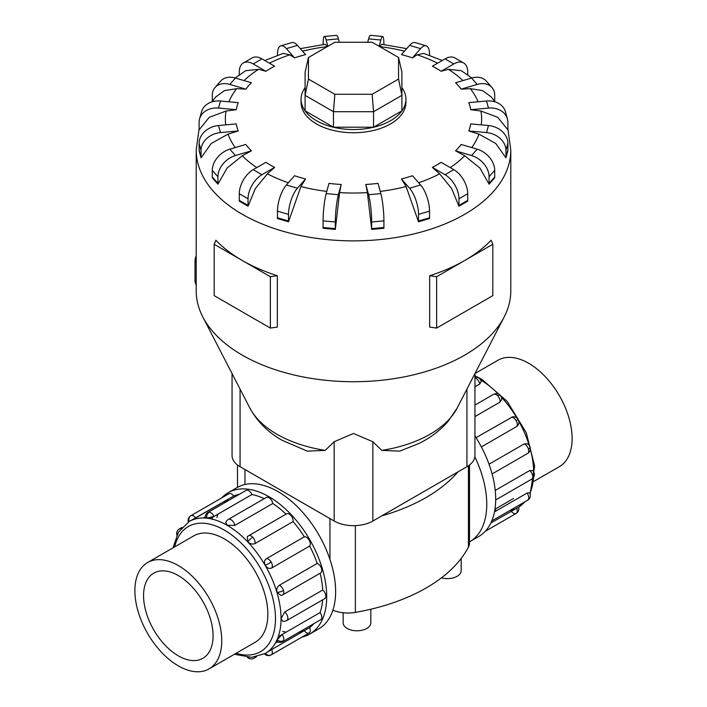 <?xml version="1.0" encoding="UTF-8"?>
<svg xmlns="http://www.w3.org/2000/svg" width="707" height="707" viewBox="0 0 707 707"><rect width="100%" height="100%" fill="white"/><g stroke="black" fill="none" stroke-linecap="round" stroke-linejoin="round"><path stroke-width="1.06" d="M370.813 609.231L370.813 622.814A13.84 7.989 180 0 1 362.267 630.193A13.84 7.989 180 0 1 347.19 628.461A13.84 7.989 180 0 1 343.142 622.814L343.142 612.739M474.98 373.517L497.967 360.243A61.421 35.465 60 0 1 528.677 363.283A61.421 35.465 60 0 1 568.808 417.413A61.421 35.465 60 0 1 559.396 466.638L534.041 481.273M178.323 665.87A61.421 35.465 -120 0 0 209.033 668.91A61.421 35.465 -120 0 0 218.445 619.694A61.421 35.465 -120 0 0 178.323 565.565A61.421 35.465 -120 0 0 147.604 562.525A61.421 35.465 -120 0 0 138.192 611.741A61.421 35.465 -120 0 0 178.323 665.87M178.323 575.586A49.154 28.377 60 0 1 210.43 618.899A49.154 28.377 60 0 1 202.9 658.288A49.154 28.377 60 0 1 178.323 655.857A49.154 28.377 60 0 1 146.208 612.536A49.154 28.377 60 0 1 153.746 573.147A49.154 28.377 60 0 1 178.323 575.586M489.032 464.207L524.152 443.934L527.157 443.766A5.444 5.444 0 0 1 530.117 447.169A5.444 1.697 163.4 0 1 528.456 449.069A5.444 3.137 60 0 1 527.625 453.434L492.107 473.937M494.502 511.859L527.042 493.071L529.614 492.806A5.444 5.444 0 0 1 529.861 497.772A5.444 4.101 -155.7 0 1 528.456 499.283A5.444 3.137 60 0 1 527.625 500.247L491.789 520.935M490.861 522.994L517.789 507.67M516.623 508.121A5.444 3.137 60 0 1 516.145 513.459L485.276 531.284L516.145 513.459A5.444 3.137 60 0 1 511.285 511.205M495.227 490.428L529.684 470.535L532.813 470.641A5.444 5.444 0 0 1 531.655 479.169L495.687 499.937M476.032 437.677L512.478 416.891A5.444 5.444 0 0 1 518.134 419.525L516.145 420.674A5.444 3.137 60 0 1 516.623 426.56L481.37 446.912M228.211 492.691L237.137 487.538A81.597 47.113 60 0 1 277.931 491.586A81.597 47.113 60 0 1 331.238 563.488A81.597 47.113 60 0 1 318.733 628.877L309.807 634.02A81.597 47.113 -120 0 0 322.321 568.64A81.597 47.113 -120 0 0 269.013 496.738A81.597 47.113 -120 0 0 228.211 492.691A81.597 47.113 -120 0 0 221.724 497.878M302.075 637.051A81.597 47.113 -120 0 0 309.807 634.02M282.676 631.395A76.162 43.967 -120 0 0 286.079 632.191M282.031 634.533L278.258 636.707M275.368 643.087L277.559 641.823M298.787 632.358A76.162 43.967 -120 0 0 304.328 630.688A5.444 3.137 60 0 0 309.189 632.942L271.205 654.868A5.444 3.137 -120 0 0 271.682 649.539L309.666 627.613A76.162 43.967 -120 0 0 313.881 623.645M271.612 649.583L267.838 651.757M265.319 653.427L271.682 649.539M277.038 639.968A5.444 4.101 24.3 0 0 283.525 640.701A5.444 3.137 -120 0 1 282.685 641.656A5.444 5.444 0 0 1 276.967 641.479L277.038 639.968L282.102 634.488L320.085 612.562A76.162 43.967 -120 0 0 322.648 599.836M284.753 611.944A5.444 3.137 -120 0 1 287.846 618.086A5.444 3.137 -120 0 1 286.724 620.578A5.444 5.444 0 0 1 282.57 621.117L281.139 618.537L284.753 611.944L322.728 590.018A76.162 43.967 -120 0 0 320.112 573.236M277.038 592.378A5.444 1.697 -16.6 0 0 283.525 590.486A5.444 3.137 -120 0 1 282.685 594.843A5.444 5.444 0 0 1 281.086 595.453L277.038 592.378C276.349 589.284 277.073 586.943 279.221 585.343L317.196 563.417A76.162 43.967 -120 0 0 309.666 546.051L271.682 567.977C269.287 568.994 267.184 568.163 265.364 565.459C263.941 562.542 264.268 560.298 266.353 558.733L304.328 536.807A76.162 43.967 -120 0 0 293.052 521.598L255.077 543.524C252.62 544.584 250.225 544.037 247.892 541.898L247.247 536.852A5.444 5.444 0 0 1 248.581 535.773L286.565 513.839A5.444 3.137 60 0 1 290.754 515.297A5.444 3.137 60 0 1 293.052 521.598M286.008 514.166A76.162 43.967 -120 0 0 272.787 503.508L234.804 525.434L227.292 525.266L225.772 522.738A5.444 5.444 0 0 1 228.308 519.406L266.292 497.481A5.444 3.137 60 0 1 269.013 497.755A5.444 3.137 60 0 1 272.787 503.508M213.956 516.455L206.683 518.098L205.33 517.409A5.444 5.444 0 0 1 208.044 512.363L246.018 490.437A5.444 3.137 60 0 1 247.264 490.19A5.444 3.137 60 0 1 251.939 494.529L213.956 516.455A5.444 3.137 -120 0 0 209.29 512.124A5.444 3.137 -120 0 0 208.044 512.363M205.33 516.72L203.139 517.984M320.085 612.562A5.444 3.137 60 0 1 321.499 618.766A5.444 3.137 60 0 1 320.669 619.73L282.685 641.656M317.196 563.417A5.444 3.137 60 0 1 321.499 568.561A5.444 3.137 60 0 1 320.669 572.917L282.685 594.843M304.328 536.807A5.444 3.137 60 0 1 309.189 540.166A5.444 3.137 60 0 1 309.666 546.051M322.728 590.018A5.444 3.137 60 0 1 325.83 596.16A5.444 3.137 60 0 1 324.699 598.652L286.724 620.578M189.211 521.492A5.444 4.445 -120 0 1 190.855 515.703L228.838 493.778A5.444 3.137 60 0 1 233.69 496.022L189.158 521.519M228.838 493.778L190.855 515.703A5.444 5.444 0 0 0 188.371 521.987M192.914 536.366A61.447 35.474 60 0 1 193.683 535.897A61.447 35.474 60 0 1 224.402 538.946A61.447 35.474 60 0 1 264.542 593.085A61.447 35.474 60 0 1 255.13 642.327A61.447 35.474 60 0 1 254.343 642.751M325.185 450.377A108.233 62.49 0 0 1 276.967 434.248A108.233 62.49 0 0 1 249.783 407.921C257.136 421.487 267.935 432.286 282.173 440.32L307.324 451.137L325.185 450.377L334.155 441.734L353.5 433.479L372.845 441.734L381.815 450.377L399.676 451.137L419.004 443.457C430.483 437.792 440.178 430.439 448.079 421.399L457.217 407.921L504.241 316.851A157.299 90.814 0 0 0 510.799 290.913L510.799 150.061L507.891 128.798M199.109 128.798L196.201 150.061L196.201 290.913A157.299 90.814 0 0 0 202.759 316.851A157.299 90.814 0 0 0 242.271 355.126A157.299 90.814 0 0 0 504.241 316.851M239.284 200.373L239.284 193.736A19.663 11.356 120 0 1 253.186 169.653L265.876 162.327A117.883 68.058 0 0 0 270.145 164.925A117.883 68.058 0 0 0 274.634 167.382L267.37 173.825L255.342 188.575L248.06 206.214L239.302 201.159A19.663 11.356 120 0 1 239.284 200.373L248.042 205.428L248.042 198.791A19.663 11.356 -60 0 1 261.943 174.709L274.634 167.382M277.462 217.765L277.462 211.137A19.663 7.291 106.4 0 1 286.388 184.969L294.536 175.734A117.883 68.058 0 0 0 305.574 178.977L300.908 186.515L288.509 221.795L277.471 218.551A19.663 7.291 106.4 0 1 277.462 217.765L288.5 221.017L288.5 214.38A19.663 7.291 -73.6 0 1 297.426 188.212L305.574 178.977M323.081 227.504L323.081 220.867A19.663 2.51 95.2 0 1 326.157 193.603L328.967 183.369A117.883 68.058 0 0 0 341.198 184.483L339.59 192.596L335.321 229.404L323.09 228.281A19.663 2.51 95.2 0 1 323.081 227.504L335.321 228.617L335.321 221.989A19.663 2.51 -84.8 0 1 338.397 194.717L341.198 184.483M367.41 192.596L365.802 184.483A117.883 68.058 0 0 0 378.033 183.369L380.843 193.603A19.663 2.51 -95.2 0 1 383.919 220.867L383.919 227.504A19.663 2.51 -95.2 0 1 383.91 228.281L371.679 229.404L367.41 192.596A128.153 73.988 0 0 1 339.59 192.596M401.426 178.977L409.574 188.212A19.663 7.291 73.6 0 1 418.5 214.38L418.5 221.017A19.663 7.291 73.6 0 1 418.491 221.795L406.092 186.515L401.426 178.977A117.883 68.058 0 0 0 412.464 175.734L420.612 184.969A19.663 7.291 -106.4 0 1 429.538 211.137L429.538 217.765A19.663 7.291 -106.4 0 1 429.529 218.551L418.491 221.804M439.63 173.825L432.366 167.382A117.883 68.058 0 0 0 441.124 162.327L453.814 169.653A19.663 11.356 -120 0 1 467.716 193.736L467.716 200.373A19.663 11.356 -120 0 1 467.698 201.159L458.94 206.214L451.658 188.575L439.63 173.825A128.153 73.988 0 0 1 418.659 182.751M464.738 155.779L455.582 150.838A117.883 68.058 0 0 0 461.203 144.467L477.19 149.177A19.663 14.308 -138.6 0 1 494.714 170.378L494.714 177.015A19.663 14.308 -138.6 0 1 494.688 177.802L489.067 184.174L479.894 168.045L464.738 155.779A128.153 73.988 0 0 1 450.218 167.586M478.957 134.136L468.803 130.963A117.883 68.058 0 0 0 470.738 123.902L488.466 125.519A19.663 15.854 -164.7 0 1 507.891 143.353L507.891 149.981A19.663 15.854 -164.7 0 1 507.865 150.777L505.929 157.838L495.757 143.477L478.957 134.136A128.153 73.988 0 0 1 471.746 147.569M480.893 111.017L470.738 109.7A117.883 68.058 0 0 0 468.803 102.639L486.531 101.013A19.663 15.854 164.7 0 1 505.487 111.865L507.432 118.926A19.663 15.854 -15.3 0 1 507.891 122.355L507.891 128.992A19.663 15.854 -15.3 0 1 507.865 129.788L497.693 117.282L480.893 111.017A128.153 73.988 0 0 1 481.255 124.865M494.997 101.843L491.489 97.159L482.501 90.558L470.358 88.684L461.203 89.126A117.883 68.058 0 0 0 455.582 82.754L471.569 78.053A19.663 14.308 138.6 0 1 486.31 81.093L491.931 87.465A19.663 14.308 -41.4 0 1 494.714 95.321L494.714 101.446M471.808 77.982L461.3 70.682L448.388 69.321L441.124 71.266A117.883 68.058 0 0 0 436.855 68.676A117.883 68.058 0 0 0 432.366 66.211L445.057 58.884A19.663 11.356 120 0 1 454.884 57.912L463.642 62.967A19.663 11.356 -60 0 1 467.716 71.964L467.716 74.969M305.097 87.624A52.433 30.268 0 0 0 301.067 99.272L301.067 102.48A52.433 30.268 0 0 0 316.427 123.884A52.433 30.268 0 0 0 373.561 130.45A52.433 30.268 0 0 0 405.933 102.48L405.933 99.272A52.433 30.268 0 0 0 401.903 87.624M436.634 276.702L436.634 328.075L429.67 327.094L429.67 275.721A157.299 90.814 0 0 0 464.729 260.485A157.299 90.814 0 0 0 491.126 240.239L492.814 244.268L464.729 260.485L436.634 276.702L429.67 275.721M277.33 275.721L270.366 276.702L242.271 260.485A157.299 90.814 0 0 0 277.33 275.721L277.33 327.094L270.366 328.075L242.271 311.858L214.186 295.641L214.186 244.268L215.874 240.239A157.299 90.814 0 0 0 242.271 260.485L214.186 244.268M301.067 99.272A52.433 30.268 0 0 0 316.427 120.676A52.433 30.268 0 0 0 373.561 127.233A52.433 30.268 0 0 0 405.933 99.272M232.055 373.596L232.055 455.538A27.352 15.793 0 0 0 240.071 466.708L334.155 521.032A27.352 15.793 0 0 0 372.845 521.032L466.929 466.708A27.352 15.793 0 0 0 474.945 455.538L474.945 373.596M308.446 79.051L308.446 57.497L334.835 42.261L372.165 42.261L398.554 57.497L398.554 79.051L372.165 94.287L334.835 94.287L308.446 79.051L305.097 95.348L305.097 72.194L308.446 57.497M398.554 79.051L401.903 95.348L373.543 111.715L373.543 127.207L401.903 110.84L401.903 72.194L398.554 57.497M373.543 127.207L333.457 127.207L333.457 111.715L373.543 111.715L372.165 94.287M333.457 127.207L305.097 110.84L305.097 95.348L333.457 111.715L334.835 94.287M196.201 255.616A11.798 6.814 120 0 0 194.999 261.29L194.999 280.555A11.798 6.814 120 0 0 196.201 284.833M270.366 276.702L270.366 328.075M436.634 328.075L492.814 295.641L492.814 244.268M242.262 155.779L227.106 168.045L217.933 184.174A19.663 14.308 -41.4 0 1 217.915 183.387L217.915 176.75A19.663 14.308 -41.4 0 1 235.431 155.54L251.418 150.838L242.262 155.779A128.153 73.988 0 0 0 256.782 167.586M217.933 184.174L212.312 177.802A19.663 14.308 138.6 0 1 212.286 177.015L212.286 170.378A19.663 14.308 138.6 0 1 229.81 149.177L245.797 144.467A117.883 68.058 0 0 0 251.418 150.838M228.043 134.136L211.243 143.477L201.071 157.838L199.135 150.777A19.663 15.854 164.7 0 1 199.109 149.981L201.053 157.042L201.053 150.414A19.663 15.854 -15.3 0 1 220.469 132.58L238.197 130.963L228.043 134.136A128.153 73.988 0 0 0 235.254 147.569M226.107 111.017L209.307 117.282L199.135 129.788A19.663 15.854 15.3 0 1 199.109 128.992L199.109 122.355A19.663 15.854 15.3 0 1 199.568 118.926A19.663 15.854 15.3 0 1 218.534 108.074L236.262 109.7L226.107 111.017A128.153 73.988 0 0 0 225.745 124.865M212.286 101.446L212.286 95.321A19.663 14.308 41.4 0 1 215.069 87.465A19.663 14.308 41.4 0 1 229.81 84.425L245.797 89.126L236.642 88.684L224.499 90.558L215.511 97.159L212.003 101.843M239.284 74.969L239.284 71.964A19.663 11.356 60 0 1 243.358 62.967A19.663 11.356 60 0 1 253.186 63.939L265.876 71.266L258.612 69.321L245.7 70.682L235.192 77.982M277.462 55.367L277.462 54.572A19.663 7.291 73.6 0 1 280.838 45.822A19.663 7.291 73.6 0 1 286.388 48.633L294.536 57.868L289.87 54.819L283.224 53.387L264.763 60.51M327.35 46.591L325.353 44.267L300.289 48.633M406.711 48.633L381.647 44.267L379.65 46.591M442.237 60.51L423.776 53.387L417.13 54.819L412.464 57.868A117.883 68.058 0 0 0 401.426 54.616L409.574 45.389A19.663 7.291 106.4 0 1 415.124 42.579L426.162 45.822A19.663 7.291 -73.6 0 1 429.538 54.572L429.538 55.367M201.071 157.838A19.663 15.854 -15.3 0 1 201.053 157.042M199.109 149.981L199.109 143.353A19.663 15.854 164.7 0 1 218.534 125.519L236.262 123.902A117.883 68.058 0 0 0 238.197 130.963M199.568 118.926L201.513 111.865A19.663 15.854 -164.7 0 1 220.469 101.013L238.197 102.639A117.883 68.058 0 0 0 236.262 109.7M215.069 87.465L220.69 81.093A19.663 14.308 -138.6 0 1 235.431 78.053L251.418 82.754A117.883 68.058 0 0 0 245.797 89.126M243.358 62.967L252.116 57.912A19.663 11.356 -120 0 1 261.943 58.884L274.634 66.211A117.883 68.058 0 0 0 265.876 71.266M280.838 45.822L291.876 42.579A19.663 7.291 -106.4 0 1 297.426 45.389L305.574 54.616A117.883 68.058 0 0 0 294.536 57.868M323.081 44.541A19.663 2.51 84.8 0 1 324.372 36.472A19.663 2.51 84.8 0 1 326.157 39.999L327.88 46.282M339.325 42.261L338.397 38.876A19.663 2.51 -95.2 0 0 336.603 35.35L324.372 36.472M379.12 46.282L380.843 39.999A19.663 2.51 -84.8 0 1 382.628 36.472L370.397 35.35A19.663 2.51 95.2 0 0 368.603 38.876L367.675 42.261M382.628 36.472A19.663 2.51 -84.8 0 1 383.919 44.541M412.464 57.868L420.612 48.633A19.663 7.291 -73.6 0 1 426.162 45.822M441.124 71.266L453.814 63.939A19.663 11.356 -60 0 1 463.642 62.967M461.203 89.126L477.19 84.425A19.663 14.308 -41.4 0 1 491.931 87.465M470.738 109.7L488.466 108.074A19.663 15.854 -15.3 0 1 507.432 118.926M468.803 130.963L486.531 132.58A19.663 15.854 15.3 0 1 505.947 150.414L505.947 157.042A19.663 15.854 15.3 0 1 505.929 157.838M455.582 150.838L471.569 155.54A19.663 14.308 41.4 0 1 489.085 176.75L489.085 183.387A19.663 14.308 41.4 0 1 489.067 184.174M432.366 167.382L445.057 174.709A19.663 11.356 60 0 1 458.958 198.791L458.958 205.428A19.663 11.356 60 0 1 458.94 206.214M365.802 184.483L368.603 194.717A19.663 2.51 84.8 0 1 371.679 221.989L371.679 228.617A19.663 2.51 84.8 0 1 371.679 229.404M335.321 229.404A19.663 2.51 -84.8 0 1 335.321 228.617M288.509 221.795A19.663 7.291 -73.6 0 1 288.5 221.017M248.06 206.214A19.663 11.356 -60 0 1 248.042 205.428M458.012 471.861A168.699 97.398 180 0 1 381.762 515.88M191.871 520.175L228.361 499.107A76.162 43.967 -120 0 0 224.146 503.066M309.666 627.613A5.444 3.137 60 0 1 309.189 632.942L271.205 654.868A5.444 4.445 60 0 1 265.364 653.401M210.112 518.673L217.933 514.157A76.162 43.967 -120 0 0 216.925 517.506M264.241 498.665A76.162 43.967 -120 0 0 251.939 494.529M239.231 494.352A76.162 43.967 -120 0 0 233.69 496.022M212.533 517.126A81.597 47.113 -120 0 0 212.171 519.124M518.134 419.525A5.444 5.444 0 0 1 517.595 425.738L516.623 426.56M474.945 377.37A5.444 5.444 0 0 1 481.211 381.259L479.744 384.025L474.945 386.791M500.185 395.328A5.444 5.444 0 0 0 493.521 394.356A5.444 3.137 60 0 1 497.71 395.814A5.444 1.697 136.6 0 1 500.185 395.328A5.444 5.444 0 0 1 501.652 399.596L500.008 402.115L474.945 416.582M474.945 435.972A81.597 47.113 60 0 1 478.789 536.463L469.863 541.615A81.597 47.113 -120 0 0 474.848 456.837M461.185 558.442L461.185 570.637A13.84 7.989 180 0 1 441.415 577.849M332.909 610.159A25.558 14.759 0 0 0 355.365 612.386A168.699 97.398 0 0 0 468.432 547.112A25.558 14.759 0 0 0 469.51 542.87L469.51 464.985M494.829 510.039A76.162 43.967 -120 0 0 496.888 510.481M509.588 510.657A76.162 43.967 -120 0 0 515.129 508.987M525.062 501.723L518.629 507.166A76.162 43.967 -120 0 0 524.682 501.943M529.905 493.398A76.162 43.967 -120 0 0 533.511 477.402M533.661 471.755A76.162 43.967 -120 0 0 530.321 449.237M529.207 445.392A76.162 43.967 -120 0 0 518.761 421.186M517.011 418.155A76.162 43.967 -120 0 0 501.272 397.007M498.497 394.117A76.162 43.967 -120 0 0 480.672 379.968M475.696 377.273A76.162 43.967 -120 0 0 474.945 376.911M524.152 443.934A5.444 3.137 60 0 1 528.456 449.069M527.042 493.071A5.444 3.137 60 0 1 528.456 499.283M474.945 377.838A5.444 3.137 60 0 1 475.97 378.272A5.444 3.137 60 0 1 479.744 384.025M529.684 470.535A5.444 3.137 60 0 1 532.786 476.677A5.444 3.137 60 0 1 531.655 479.169M511.285 417.324A5.444 3.137 60 0 1 516.145 420.674M172.959 547.89L178.491 532.141L189.105 521.554A76.162 43.967 60 0 1 227.186 525.328A76.162 43.967 60 0 1 276.941 592.431A76.162 43.967 60 0 1 265.266 653.462L251.71 657.333L234.388 654.275M236.12 653.277A72.229 41.695 -120 0 0 275.138 611.59A72.229 41.695 -120 0 0 224.402 530.135A72.229 41.695 -120 0 0 174.7 546.882M206.683 518.098A5.444 4.101 -84.3 0 1 209.29 512.124M177.236 534.377A5.444 4.101 -155.7 0 1 177.139 531.381A5.444 5.444 0 0 0 176.865 535.128M180.868 528.712A5.444 3.137 -120 0 0 179.375 528.916A5.444 5.444 0 0 0 177.139 531.381M248.228 657.324A5.444 4.101 95.7 0 0 250.764 658.906A5.444 5.444 0 0 0 254.025 658.208A5.444 3.137 -120 0 0 254.953 657.015M247.892 541.898A5.444 1.697 -43.4 0 1 252.77 537.223A5.444 3.137 -120 0 0 248.581 535.773M255.077 543.524A5.444 3.137 -120 0 0 252.77 537.223M234.804 525.434A5.444 3.137 -120 0 0 231.03 519.68A5.444 3.137 -120 0 0 228.308 519.406M265.364 565.459L271.205 562.092A5.444 3.137 -120 0 0 266.353 558.733M271.682 567.977A5.444 3.137 -120 0 0 271.205 562.092M195.715 517.948A5.444 3.137 -120 0 0 190.855 515.703M381.815 450.377A108.233 62.49 0 0 0 457.217 407.921M267.37 173.825A128.153 73.988 0 0 0 288.341 182.751M300.908 186.515A128.153 73.988 0 0 0 326.767 191.403M380.233 191.403A128.153 73.988 0 0 0 406.092 186.515M478.118 101.781A128.153 73.988 0 0 0 470.358 88.684M462.97 80.58A128.153 73.988 0 0 0 448.388 69.321M196.201 150.061A157.299 90.814 0 0 0 242.271 214.274A157.299 90.814 0 0 0 413.692 233.964A157.299 90.814 0 0 0 510.799 150.061M196.201 261.979L194.999 261.29M196.201 281.245L194.999 280.555M229.81 149.177L235.431 155.54M212.286 177.015L217.915 183.387M212.286 170.378L217.915 176.75M236.642 88.684A128.153 73.988 0 0 0 228.882 101.781M258.612 69.321A128.153 73.988 0 0 0 244.03 80.58M289.87 54.819A128.153 73.988 0 0 0 269.429 63.206M327.288 46.618A128.153 73.988 0 0 0 302.525 51.16M404.475 51.16A128.153 73.988 0 0 0 379.712 46.618M437.571 63.206A128.153 73.988 0 0 0 417.13 54.819M218.534 125.519L220.469 132.58M199.109 143.353L201.053 150.414M220.469 101.013L218.534 108.074M235.431 78.053L229.81 84.425M261.943 58.884L253.186 63.939M297.426 45.389L286.388 48.633M338.397 38.876L326.157 39.999M380.843 39.999L368.603 38.876M420.612 48.633L409.574 45.389M453.814 63.939L445.057 58.884M477.19 84.425L471.569 78.053M488.466 108.074L486.531 101.013M486.531 132.58L488.466 125.519M505.947 157.042L507.891 149.981M505.947 150.414L507.891 143.353M471.569 155.54L477.19 149.177M489.085 183.387L494.714 177.015M489.085 176.75L494.714 170.378M445.057 174.709L453.814 169.653M458.958 205.428L467.716 200.373M458.958 198.791L467.716 193.736M409.574 188.212L420.612 184.969M418.5 221.017L429.538 217.765M418.5 214.38L429.538 211.137M368.603 194.717L380.843 193.603M371.679 228.617L383.919 227.504M371.679 221.989L383.919 220.867M326.157 193.603L338.397 194.717M323.081 220.867L335.321 221.989M286.388 184.969L297.426 188.212M277.462 211.137L288.5 214.38M253.186 169.653L261.943 174.709M239.284 193.736L248.042 198.791M334.155 521.032L334.155 441.734M372.845 521.032L372.845 441.734M240.071 466.708L240.071 389.106M466.929 466.708L466.929 389.106M283.525 590.486A5.444 3.137 -120 0 0 279.221 585.343M283.525 640.701A5.444 3.137 -120 0 0 282.102 634.488M497.71 395.814A5.444 3.137 60 0 1 500.008 402.115M468.432 465.772L468.432 547.112M355.365 525.619L355.365 612.386M329.939 518.593L329.939 559.387M244.976 469.545L244.976 484.489M255.89 641.859L209.033 668.91M474.945 375.824L481.785 379.27L507.158 401.32L526.247 432.693L534.651 466.09L530.135 494.034M493.521 394.356L474.945 405.084M516.145 513.459L516.145 513.459A5.444 5.444 0 0 0 518.611 507.122M513.556 498.488L494.962 509.226M179.375 528.916L181.938 527.431M247.388 657.271A5.444 5.444 0 0 0 250.764 658.906M264.515 653.878A5.444 5.444 0 0 0 271.205 654.868M249.783 407.921L202.759 316.851M254.025 658.208L256.588 656.723M527.625 500.247A5.444 5.444 0 0 0 529.861 497.772M527.625 453.434A5.444 5.444 0 0 0 530.117 447.169M194.469 535.464L147.604 562.525M237.49 464.985L237.49 487.335"/></g></svg>
